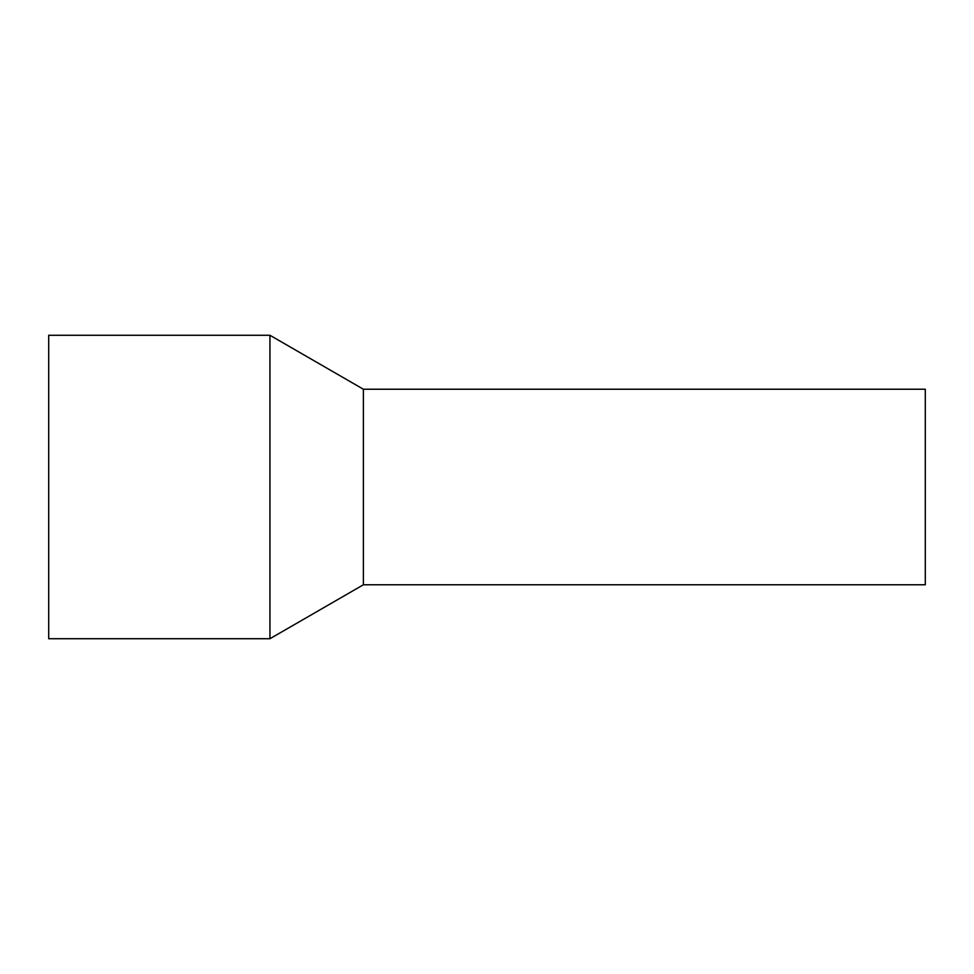 <?xml version="1.0" encoding="UTF-8"?>
<svg xmlns="http://www.w3.org/2000/svg" width="974" height="974" viewBox="0 0 974 974"><rect width="100%" height="100%" fill="white"/><g stroke="black" fill="none" stroke-linecap="round" stroke-linejoin="round"><path stroke-width="1.46" d="M925.3 401.191L925.3 584.777L363.375 584.777L363.375 401.191L363.375 584.777L269.944 638.725L269.944 335.275L363.375 389.223L363.375 401.191L363.375 389.223L925.3 389.223L925.3 401.191M269.944 335.275L48.7 335.275L48.7 638.725L269.944 638.725"/></g></svg>
